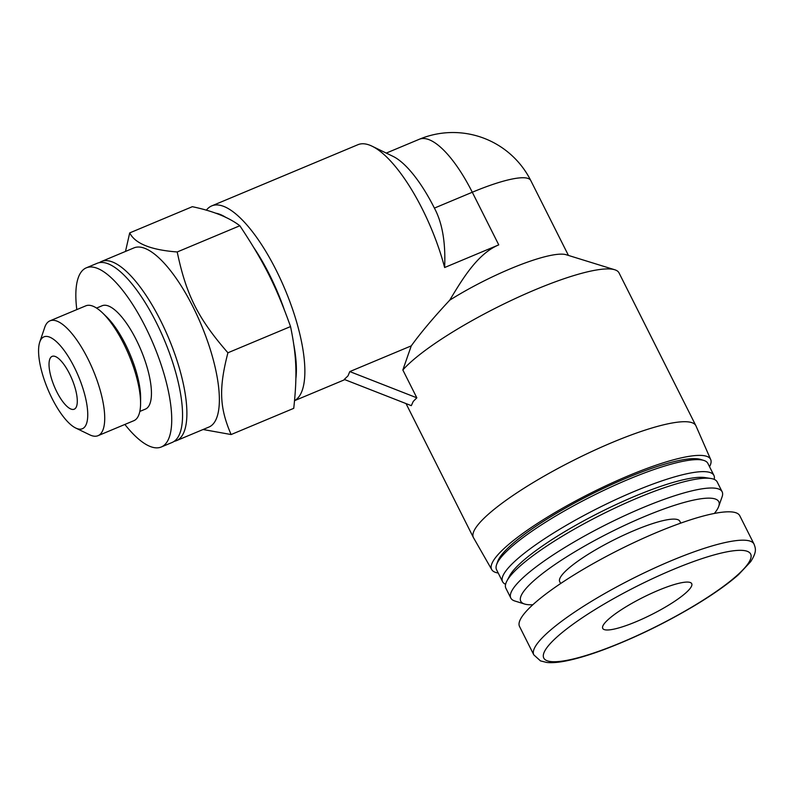 <?xml version="1.0" encoding="UTF-8"?>
<svg xmlns="http://www.w3.org/2000/svg" width="795" height="795" viewBox="0 0 795 795"><rect width="100%" height="100%" fill="white"/><g stroke="black" fill="none" stroke-linecap="round" stroke-linejoin="round"><path stroke-width="1.19" d="M75.783 407.895A28.64 9.56 67.3 0 1 74.213 409.206A28.64 9.56 67.3 0 1 54.348 386.489A28.64 9.56 67.3 0 1 52.102 356.379A28.64 9.56 67.3 0 1 70.795 376.413A28.64 9.56 67.3 0 1 75.783 407.895M129.704 232.905L192.33 206.69C213 211.023 228.841 217.373 239.842 225.75C264.069 262.28 275.994 285.991 290.543 326.566C296.605 355.812 297.36 375.041 293.743 408.332L231.116 434.547C219.47 407.636 218.714 388.407 227.917 352.781C198.104 318.586 186.179 294.875 177.215 251.965C150.951 249.968 135.12 243.618 129.704 232.905L125.491 251.439M206.342 210.208A105.824 35.328 67.3 0 1 211.758 205.885A105.824 35.328 67.3 0 1 280.834 279.9A105.824 35.328 67.3 0 1 299.278 396.268A105.824 35.328 67.3 0 1 294.567 400.601M215.574 213.169A99.604 33.251 67.3 0 1 225.979 217.492M253.963 247.841A99.604 33.251 67.3 0 1 284.193 309.394M293.862 345.02A99.604 33.251 67.3 0 1 295.859 378.778M239.842 225.75L177.215 251.965M203.083 429.509L231.116 434.547M290.543 326.566L227.917 352.781M76.807 309.603A97.109 32.416 67.3 0 1 80.971 272.297A97.109 32.416 67.3 0 1 86.297 267.835A97.109 32.416 67.3 0 1 149.679 335.768A97.109 32.416 67.3 0 1 166.602 442.547A97.109 32.416 67.3 0 1 161.276 446.999A97.109 32.416 67.3 0 1 124.875 424.451M96.563 308.082L102.157 305.737A56.028 18.702 67.3 0 1 138.727 344.931A56.028 18.702 67.3 0 1 148.486 406.533A56.028 18.702 67.3 0 1 145.415 409.107L139.821 411.442M86.297 267.835L97.119 263.314A97.109 32.416 67.3 0 1 160.501 331.237A97.109 32.416 67.3 0 1 177.434 438.015A97.109 32.416 67.3 0 1 172.108 442.477L161.276 446.999M75.714 428.028A49.797 16.625 -112.7 0 1 52.082 398.474A49.797 16.625 67.3 0 1 39.75 342.108A49.797 16.625 67.3 0 1 74.243 367.121A49.797 16.625 -112.7 0 1 87.738 413.539A49.797 16.625 -112.7 0 1 75.714 428.028L89.676 434.805A62.248 20.779 67.3 0 0 98.023 435.69A62.248 20.779 67.3 0 0 101.432 432.838A62.248 20.779 67.3 0 0 87.838 358.664A62.248 20.779 67.3 0 0 49.956 320.842A62.248 20.779 67.3 0 0 46.537 323.694A62.248 20.779 67.3 0 0 44.719 327.401L39.75 342.108M99.385 262.638A97.109 32.416 67.3 0 1 101.452 261.495A97.109 32.416 67.3 0 1 160.55 320.504A97.109 32.416 67.3 0 1 181.757 436.207A97.109 32.416 67.3 0 1 176.44 440.659A97.109 32.416 67.3 0 1 174.175 441.334M176.44 440.659L208.916 427.064A97.109 32.416 -112.7 0 0 214.243 422.612A97.109 32.416 -112.7 0 0 193.026 306.92A97.109 32.416 -112.7 0 0 133.928 247.901L101.452 261.495M98.023 435.69L133.868 420.684A62.248 20.779 -112.7 0 0 137.287 417.832A62.248 20.779 -112.7 0 0 140.576 403.691A62.248 20.779 -112.7 0 0 102.615 312.982A62.248 20.779 -112.7 0 0 85.8 305.837L49.956 320.842M140.576 403.691L140.626 398.345A56.028 18.702 -112.7 0 0 106.46 316.708L102.615 312.982M416.838 397.818L349.8 371.583L347.991 375.886L344.265 379.424L411.303 405.649L413.251 401.415L416.838 397.818L402.846 369.983A124.497 23.999 -26.7 0 1 510.937 300.58A124.497 23.999 -26.7 0 1 614.734 269.753A124.497 23.999 -26.7 0 1 619.017 272.874L695.864 425.673A124.497 23.999 -26.7 0 1 695.973 425.901L710.69 459.51A122.539 23.621 -26.7 0 1 709.547 466.735M349.8 371.583L411.263 345.865C420.704 332.787 433.523 317.553 449.741 300.172A87.152 16.804 -26.7 0 1 566.179 254.728L614.734 269.753M211.758 205.885L357.909 144.71A105.824 35.328 67.3 0 1 372.1 146.21A105.824 35.328 67.3 0 1 444.624 267.527L498.753 244.87C477.527 253.744 462.481 279.065 450.467 298.94L449.741 300.172M690.517 587.912A49.797 9.6 153.3 0 0 691.71 583.659A49.797 9.6 153.3 0 0 650.648 593.726A49.797 9.6 153.3 0 0 603.912 624.155A49.797 9.6 153.3 0 0 602.729 628.408A49.797 9.6 153.3 0 0 643.781 618.341A49.797 9.6 153.3 0 0 690.517 587.912M560.644 583.53L559.71 581.672A67.227 12.958 -26.7 0 1 634.728 530.295A67.227 12.958 -26.7 0 1 679.834 521.252L680.768 523.11M754.038 544.108L739.767 515.726A123.255 23.761 153.3 0 0 638.156 540.64A123.255 23.761 153.3 0 0 522.474 615.966A123.255 23.761 153.3 0 0 519.542 626.49L533.813 654.871A123.255 23.761 -26.7 0 1 536.744 644.347A123.255 23.761 -26.7 0 1 652.427 569.011A123.255 23.761 -26.7 0 1 754.038 544.108C755.648 548.53 757.039 551.68 750.709 561.658L738.575 574.606C727.584 584.295 712.708 594.759 693.956 606.009C664.491 623.469 634.708 637.918 604.597 649.356C590.148 654.762 577.597 658.558 566.944 660.754C558.865 662.444 552.137 663.01 546.761 662.454L540.471 660.893L533.813 654.871M714.357 513.441A110.803 21.356 153.3 0 0 716.126 511.135A110.803 21.356 153.3 0 0 718.72 506.395A110.803 21.356 153.3 0 0 637.163 519.692A110.803 21.356 153.3 0 0 523.418 591.788A110.803 21.356 153.3 0 0 524.591 604.031A110.803 21.356 153.3 0 0 532.859 604.727M524.591 604.031L514.882 601.02A118.276 22.797 -26.7 0 1 510.817 598.059A118.276 22.797 -26.7 0 1 513.63 587.962A118.276 22.797 -26.7 0 1 624.631 515.677A118.276 22.797 -26.7 0 1 722.138 491.767A118.276 22.797 -26.7 0 1 722.099 496.805L718.72 506.395M713.91 475.4L707.868 463.396A118.276 22.797 153.3 0 0 703.804 460.424L700.564 459.43A115.782 22.32 153.3 0 0 598.824 490.585A115.782 22.32 153.3 0 0 500.423 556.49A115.782 22.32 153.3 0 0 497.71 561.449L496.587 564.649A118.276 22.797 153.3 0 0 496.537 569.687L502.579 581.692A118.276 22.797 -26.7 0 1 505.401 571.585A118.276 22.797 -26.7 0 1 634.559 491.31A118.276 22.797 -26.7 0 1 713.91 475.4A118.276 22.797 -26.7 0 1 714.178 479.365M703.804 460.424A118.276 22.797 153.3 0 0 628.517 479.305A118.276 22.797 153.3 0 0 499.359 559.581A118.276 22.797 153.3 0 0 496.587 564.649M510.817 598.059L505.868 588.24A118.276 22.797 -26.7 0 1 506.882 581.046A118.276 22.797 -26.7 0 1 508.691 578.134A118.276 22.797 -26.7 0 1 605.641 512.556A118.276 22.797 -26.7 0 1 710.829 478.471A118.276 22.797 -26.7 0 1 717.199 481.949L722.138 491.767M506.882 581.046L509.635 575.838A113.297 21.843 -26.7 0 1 511.374 573.056A113.297 21.843 -26.7 0 1 604.24 510.231A113.297 21.843 -26.7 0 1 705.006 477.576L710.829 478.471M505.6 584.275A118.276 22.797 -26.7 0 1 502.579 581.692M498.217 573.016A122.539 23.621 -26.7 0 1 491.747 569.627A122.539 23.621 -26.7 0 1 494.55 558.955A122.539 23.621 -26.7 0 1 610.123 483.797A122.539 23.621 -26.7 0 1 710.69 459.51M491.747 569.627L473.532 537.768A124.497 23.999 -26.7 0 1 473.413 537.559A124.497 23.999 -26.7 0 1 476.384 526.926A124.497 23.999 -26.7 0 1 593.229 450.835A124.497 23.999 -26.7 0 1 695.864 425.673M402.846 369.983L411.263 345.865M444.624 267.527C445.737 242.644 442.328 222.839 434.398 208.101A87.152 29.087 -112.7 0 0 393.048 156.377L372.1 146.21M530.762 180.515L530.762 180.515A87.152 16.804 153.3 0 0 472.29 192.241A87.152 29.087 -112.7 0 0 419.253 139.284L419.253 139.284A87.152 87.152 0 0 1 530.762 180.515L568.435 255.424M747.896 563.894A115.782 22.32 153.3 0 0 672.977 569.588A115.782 22.32 153.3 0 0 546.533 648.173A115.782 22.32 153.3 0 0 621.461 642.479A115.782 22.32 153.3 0 0 747.896 563.894M498.753 244.87L472.29 192.241L434.398 208.101M294.557 400.67L344.811 379.642M473.413 537.559L406.036 403.592M386.271 153.087L419.253 139.284"/></g></svg>
